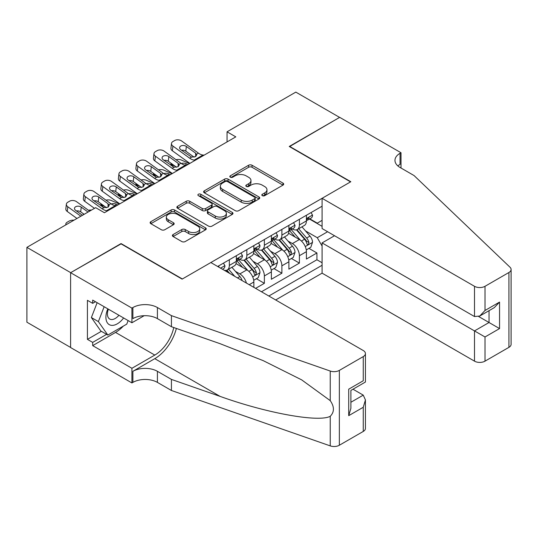<?xml version="1.0" encoding="UTF-8"?>
<svg xmlns="http://www.w3.org/2000/svg" width="538" height="538" viewBox="0 0 538 538"><rect width="100%" height="100%" fill="white"/><g stroke="black" fill="none" stroke-linecap="round" stroke-linejoin="round"><path stroke-width="0.81" d="M262.309 195.657A1.701 0.982 0 0 0 264.716 195.657L282.988 185.112A2.434 1.406 0 0 0 283.701 184.117A2.434 1.406 0 0 0 282.988 183.128L252.04 165.253A2.434 1.406 0 0 0 248.596 165.253L230.325 175.805A1.701 0.982 0 0 0 229.827 176.498A1.701 0.982 0 0 0 230.325 177.197A1.701 0.982 0 0 0 232.732 177.197L235.099 175.832A7.781 4.492 0 0 1 246.101 175.832L248.684 177.318A7.781 4.492 0 0 1 250.964 180.492A7.781 4.492 0 0 1 248.684 183.673L246.317 185.038A1.701 0.982 0 0 0 245.819 185.731A1.701 0.982 0 0 0 246.317 186.424A1.701 0.982 0 0 0 248.724 186.424L251.091 185.059A7.781 4.492 0 0 1 262.093 185.059L264.676 186.551A7.781 4.492 0 0 1 266.956 189.726A7.781 4.492 0 0 1 264.676 192.907L262.309 194.272A1.701 0.982 0 0 0 261.811 194.964A1.701 0.982 0 0 0 262.309 195.657L262.309 194.272M173.108 234.555A2.434 1.406 0 0 0 172.395 235.543A2.434 1.406 0 0 0 173.108 236.538L181.79 241.549A2.434 1.406 0 0 0 185.233 241.549L205.523 229.834A2.434 1.406 0 0 0 206.236 228.845A2.434 1.406 0 0 0 205.523 227.85L174.568 209.981A2.434 1.406 0 0 0 171.131 209.981L150.842 221.696A2.434 1.406 0 0 0 150.129 222.685A2.434 1.406 0 0 0 150.842 223.68L161.333 229.739A2.434 1.406 0 0 0 164.769 229.739L173.451 224.723A2.434 1.406 0 0 0 174.164 223.727A2.434 1.406 0 0 0 173.451 222.739L168.253 219.733A6.503 3.753 0 0 1 166.343 217.076A6.503 3.753 0 0 1 170.364 213.606A6.503 3.753 0 0 1 177.453 214.42L197.829 226.189A6.503 3.753 0 0 1 199.732 228.845A6.503 3.753 0 0 1 195.718 232.315A6.503 3.753 0 0 1 188.63 231.501L185.233 229.538A2.434 1.406 0 0 0 181.79 229.538L173.108 234.555L173.108 236.538M121.063 243.875L70.693 272.652L26.9 247.366L26.9 322.208L70.606 347.447M121.063 243.573L182.375 278.973L350.554 181.878L289.242 146.477L339.606 117.398L295.813 92.112L227.049 131.81L227.049 141.924M26.9 247.366L95.663 207.668L104.419 212.725L235.805 136.867L227.049 131.81M235.274 210.674A2.434 1.406 0 0 0 238.711 210.674L259 198.959A2.434 1.406 0 0 0 259.713 197.971A2.434 1.406 0 0 0 259 196.975L228.051 179.107A2.434 1.406 0 0 0 224.608 179.107L204.319 190.822A2.434 1.406 0 0 0 203.606 191.81A2.434 1.406 0 0 0 204.319 192.806L235.274 210.674M199.067 196.027A1.701 0.982 0 0 1 200.795 196.269L200.795 194.245L232.261 212.416A2.434 1.406 0 0 1 232.974 213.404A2.434 1.406 0 0 1 232.261 214.4L211.972 226.115A2.434 1.406 0 0 1 208.529 226.115L177.58 208.24L177.58 206.256A2.434 1.406 0 0 0 176.868 207.251A2.434 1.406 0 0 0 177.58 208.24M177.58 206.256L186.262 201.246A2.434 1.406 0 0 1 189.706 201.246L202.254 208.488A2.434 1.406 0 0 0 205.698 208.488L211.454 205.166A2.434 1.406 0 0 0 212.167 204.171A2.434 1.406 0 0 0 211.454 203.182L198.387 195.637A1.701 0.982 0 0 1 197.89 194.938A1.701 0.982 0 0 1 198.939 194.03A1.701 0.982 0 0 1 200.795 194.245M255.604 288.381L264.366 283.324L256.391 278.718M252.961 261.26L257.359 263.802A9.913 5.723 60 0 1 264.366 275.94L271.374 271.892L271.374 279.276L281.885 273.21L273.909 268.603M270.479 251.145L274.878 253.687A9.913 5.723 60 0 1 281.885 265.826L288.893 261.777L288.893 269.161L299.404 263.095L299.404 255.711A9.913 5.723 -120 0 0 292.396 243.573L287.998 241.031M291.428 258.489L299.404 263.095M253.855 287.366L253.855 282.006A9.913 5.723 -120 0 0 246.848 269.868L236.014 263.613M246.431 283.082A9.913 5.723 60 0 0 239.84 273.916L235.442 271.374M271.374 271.892A9.913 5.723 -120 0 0 264.366 259.753L253.532 253.499M288.893 261.777A9.913 5.723 -120 0 0 281.885 249.639L271.051 243.384M275.664 299.962L322.087 273.156L474.496 361.153L474.496 330.91L489.042 322.511L489.042 310.668M268.832 296.014L322.087 265.268M322.087 206.202L217.675 266.478M239.746 259.296L239.84 259.35A9.913 5.723 60 0 0 244.79 259.841L251.797 255.792A9.913 5.723 -120 0 0 253.855 251.259L253.855 245.597M257.265 249.181L257.359 249.235A9.913 5.723 60 0 0 262.309 249.726L269.316 245.684A9.913 5.723 -120 0 0 271.374 241.145L271.374 235.483M274.784 239.067L274.878 239.121A9.913 5.723 60 0 0 279.827 239.612L286.835 235.57A9.913 5.723 -120 0 0 288.893 231.031L288.893 225.368M261.475 291.764L316.922 259.753L316.922 252.981L306.411 259.047L306.411 251.663A9.913 5.723 -120 0 0 299.404 239.524L288.57 233.27M292.302 228.953L292.396 229.006A9.913 5.723 -120 0 0 297.346 229.497A9.913 5.723 -120 0 0 299.404 224.965L299.404 219.296M297.346 229.497L304.353 225.456A9.913 5.723 -120 0 0 306.411 220.916L306.411 215.254M218.818 267.137L218.818 265.826M229.329 259.753L229.329 265.416A9.913 5.723 60 0 1 227.271 269.955A9.913 5.723 60 0 1 224.225 270.258M227.271 269.955L234.279 265.906A9.913 5.723 -120 0 0 236.337 261.374L236.337 255.711M246.848 249.639L246.848 255.301A9.913 5.723 60 0 1 244.79 259.841M264.366 239.524L264.366 245.194A9.913 5.723 60 0 1 262.309 249.726M281.885 229.41L281.885 235.079A9.913 5.723 60 0 1 279.827 239.612M281.885 265.826L281.885 273.21M264.366 275.94L264.366 283.324M322.087 246.048L317.272 237.709L305.517 230.916M317.272 237.709L327.608 231.737M309.471 219.04L322.087 226.33M309.821 218.838L317.272 223.142L322.087 220.358M308.946 248.374L316.922 252.981M316.922 259.753L322.087 262.739M262.995 195.899L264.676 194.924A7.781 4.492 0 0 0 266.956 191.75L266.956 189.726M250.964 180.492L250.964 182.516A7.781 4.492 0 0 1 248.684 185.697L247.003 186.666M282.954 185.133L252.04 167.278A2.434 1.406 0 0 0 248.596 167.278L231.01 177.432M258.966 198.979L228.051 181.124A2.434 1.406 0 0 0 224.608 181.124L204.353 192.826M254.703 198.663A1.701 0.982 0 0 0 255.2 197.971A1.701 0.982 0 0 0 254.703 197.271L227.534 181.588A1.701 0.982 0 0 0 225.126 181.588L222.631 183.028A7.781 4.492 0 0 0 220.351 186.202A7.781 4.492 0 0 0 222.631 189.383L241.206 200.102A7.781 4.492 0 0 0 252.208 200.102L254.703 198.663L254.703 200.687A1.701 0.982 0 0 0 255.2 199.988L255.2 197.971M220.351 186.202L220.351 188.226A7.781 4.492 0 0 0 222.631 191.4L222.631 189.383M254.703 200.687L252.208 202.127A7.781 4.492 0 0 1 241.206 202.127L222.631 191.4M177.614 208.26L186.262 203.27L186.262 201.246M212.167 204.171L212.167 206.195A2.434 1.406 0 0 1 211.454 207.191L205.698 210.513A2.434 1.406 0 0 1 202.254 210.513L189.706 203.27A2.434 1.406 0 0 0 186.262 203.27M200.795 196.269L232.228 214.42M215.281 216.014A6.503 3.753 0 0 0 222.369 216.827A6.503 3.753 0 0 0 226.384 213.357A6.503 3.753 0 0 0 224.481 210.701L217.298 206.558A2.434 1.406 0 0 0 213.862 206.558L208.098 209.881A2.434 1.406 0 0 0 207.392 210.876A2.434 1.406 0 0 0 208.098 211.864L215.281 216.014L215.281 218.031A6.503 3.753 0 0 0 222.369 218.852A6.503 3.753 0 0 0 226.384 215.382L226.384 213.357M207.392 210.876L207.392 212.9A2.434 1.406 0 0 0 208.098 213.889L208.098 211.864M215.281 218.031L208.098 213.889M199.732 228.845L199.732 230.869A6.503 3.753 0 0 1 195.718 234.333A6.503 3.753 0 0 1 188.63 233.519L185.233 231.562A2.434 1.406 0 0 0 181.79 231.562L173.142 236.559M166.343 217.076L166.343 219.101A6.503 3.753 0 0 0 168.253 221.757L168.253 219.733M173.418 224.743L168.253 221.757M205.489 229.854L174.568 212.006A2.434 1.406 0 0 0 171.131 212.006L150.875 223.7M306.263 249.928L310.789 247.312L312.538 242.255A6.564 3.793 -120 0 0 309.982 236.095L301.979 226.828M189.537 163.579L181.124 159.947A4.956 2.482 -5.9 0 0 176.054 159.732M300.372 240.17L291.226 229.578M175.085 166.181L172.362 165.005L172.516 166.518M295.167 237.083L289.861 230.936A15.73 9.085 -120 0 0 289.37 230.385M296.458 229.854L304.555 239.228A6.564 3.793 60 0 1 306.895 243.748L307.373 244.528L308.261 244.407L308.994 242.537A6.564 3.793 -120 0 0 306.653 238.011L298.651 228.744M296.929 229.699L305.631 239.773A3.342 1.93 60 0 1 306.472 241.085L308.994 242.537M170.943 163.189A4.956 2.482 -5.9 0 0 170.936 163.491A4.956 2.482 -5.9 0 0 172.362 165.005M181.293 163.512A3.961 1.984 174.1 0 1 185.805 163.559L187.964 164.493M195.408 160.189L194.218 160.089A12.387 7.149 60 0 1 189.685 158.199L172.913 146.067L172.362 150.768A4.956 3.194 -173.3 0 1 170.943 148.172L171.494 143.471A4.956 3.194 6.7 0 0 172.913 146.067M189.853 163.397A18.581 10.726 60 0 1 189.141 162.9L172.362 150.768M311.051 212.571L312.538 215.153A6.564 3.793 60 0 1 311.179 218.058L307.85 219.975A6.564 3.793 -120 0 0 308.994 218.462L308.859 217.883M204.171 155.132L202.974 155.031A12.387 7.149 60 0 1 198.448 153.142L181.669 141.01A4.956 3.194 6.7 0 0 174.695 140.519L172.94 141.534A4.956 3.194 6.7 0 0 171.494 143.471M195.718 156.545L195.576 153.122L196.753 154.951L195.597 156.625L191.575 157.109L180.748 149.685A3.961 2.555 -173.3 0 1 179.611 147.607A3.961 2.555 -173.3 0 1 180.768 146.054A3.961 2.555 -173.3 0 1 186.35 146.45L185.805 151.151L194.131 157.17M185.805 151.151A3.961 2.555 6.7 0 0 181.568 150.277M195.576 153.122L186.35 146.45M306.626 220.284L306.653 220.284A6.564 3.793 -120 0 0 307.85 219.975M308.146 217.977L308.994 218.462C308.583 217.473 307.884 217.883 306.895 219.679A6.564 3.793 60 0 1 306.411 220.614M107.822 308.852A16.106 9.301 120 0 0 111.601 325.356A16.106 9.301 120 0 0 123.612 317.971M108.367 309.162A11.022 6.369 120 0 0 109.712 319.034A11.022 6.369 120 0 0 111.326 319.532A11.022 6.369 120 0 0 118.925 315.261M128.131 320.581L126.753 324.132L107.842 335.053L100.835 331.011L91.373 317.554L97.143 302.686M107.842 335.053L98.38 321.603L104.15 306.734M91.373 317.554L98.38 321.603M334.528 235.731L322.087 242.914L485.007 336.976L485.007 361.153L508.921 347.346L508.921 272.497A7.431 4.291 0 0 0 511.1 269.464A7.431 4.291 0 0 0 510.031 267.245L414.058 175.556L400.043 167.459A17.344 10.014 180 0 1 394.966 160.385A17.344 10.014 180 0 1 400.043 153.303L401.012 152.745L339.693 117.345L289.505 146.625M322.087 242.914L322.087 273.156M289.505 146.323L350.816 181.723L322.087 198.314L474.496 286.303A7.431 4.291 0 0 0 485.007 286.303L508.921 272.497M401.012 152.745L401.012 167.412L400.48 167.715M322.087 198.314L322.087 228.549L474.496 316.546L474.496 286.303M511.1 269.464L511.1 344.313A7.431 4.291 180 0 1 508.921 347.346M485.007 361.153A7.431 4.291 180 0 1 474.496 361.153M397.858 165.919A17.344 10.014 180 0 1 400.043 164.379L400.043 153.303M478.706 316.546L499.553 328.584L485.007 336.976M485.007 286.303L485.007 310.48L479.755 316.028L474.496 316.546M485.007 310.48L499.553 302.08L494.294 307.628L479.755 316.028M210.842 262.537L363.258 350.527A7.431 4.291 -0 0 1 365.43 353.567A7.431 4.291 -0 0 1 363.258 356.6L339.344 370.406L339.344 445.249A7.431 4.291 180 0 1 330.245 445.888L171.427 390.48L157.412 382.39A17.344 10.014 -0 0 0 132.886 382.39L131.924 382.948L70.606 347.548L70.606 272.699L120.801 243.721L182.113 279.121L210.842 262.537M171.427 390.48L171.427 379.404L220.123 396.398C266.673 413.171 318.671 422.565 330.245 416.291C334.461 411.974 334.461 406.755 330.245 400.642L301.67 379.868L263.23 360.648L220.123 343.701L171.427 326.714L157.412 318.617A17.344 10.014 -0 0 0 132.886 318.617L132.886 307.541L131.924 308.099L70.606 272.699M171.427 326.714L171.427 315.638L157.412 307.541A17.344 10.014 -0 0 0 132.886 307.541M220.123 396.398L154.783 358.671L132.886 371.314A17.344 10.014 -0 0 1 157.412 371.314L171.427 379.404M363.258 431.442L363.258 407.273L365.43 399.949L365.43 428.409A7.431 4.291 180 0 1 363.258 431.442L339.344 445.249M330.245 400.642L330.245 371.045L171.427 315.638M123.269 326.149A27.875 16.093 -60 0 1 115.542 332.423L92.684 345.625L92.684 342.39L106.611 334.347M95.488 301.731L92.684 303.345L87.425 300.312L87.425 339.357L92.684 342.39M92.684 303.345L92.684 300.11L131.924 322.766L131.924 308.099M131.924 382.948L131.924 368.281L154.783 355.08A27.875 16.093 120 0 0 173.761 327.521M92.684 345.625L131.924 368.281M352.995 389.209L363.258 395.134L365.43 399.949M154.783 358.671A32.267 18.628 120 0 0 176.363 328.436M144.157 315.705L131.924 322.766M330.245 371.045A7.431 4.291 -0 0 0 339.344 370.406M87.425 339.357L101.359 331.314M363.258 407.273L348.718 415.666L350.89 408.342L350.89 390.427L365.43 382.027L365.43 353.567M348.718 415.666L348.718 389.169C351.549 390.803 351.549 390.803 348.718 389.169L363.258 380.77C366.089 382.41 366.089 382.41 363.258 380.77L363.258 356.6M288.745 260.042L293.271 257.426L295.019 252.369A6.564 3.793 -120 0 0 292.464 246.209L284.461 236.942M172.019 173.693L163.606 170.062A4.956 2.482 -5.9 0 0 158.535 169.847M282.853 250.284L273.707 239.692M157.567 176.296L154.843 175.119L154.998 176.632M277.648 247.198L272.342 241.051A15.73 9.085 -120 0 0 271.851 240.499M278.94 239.968L287.036 249.343A6.564 3.793 60 0 1 289.377 253.862L289.854 254.642L290.742 254.521L291.475 252.652A6.564 3.793 -120 0 0 289.135 248.126L281.132 238.859M279.41 239.814L288.112 249.888A3.342 1.93 60 0 1 288.953 251.199L291.475 252.652M153.424 173.303A4.956 2.482 -5.9 0 0 153.417 173.606A4.956 2.482 -5.9 0 0 154.843 175.119M163.774 173.626A3.961 1.984 174.1 0 1 168.286 173.673L170.445 174.608M271.226 270.157L275.752 267.541L277.5 262.483A6.564 3.793 -120 0 0 274.945 256.323L266.942 247.056M154.5 183.808L146.087 180.176A4.956 2.482 -5.9 0 0 141.017 179.961M265.335 260.399L256.189 249.807M140.048 186.41L137.325 185.233L137.479 186.747M260.13 257.312L254.824 251.165A15.73 9.085 -120 0 0 254.333 250.614M261.421 250.083L269.518 259.457A6.564 3.793 60 0 1 271.858 263.976L272.336 264.757L273.223 264.635L273.956 262.766A6.564 3.793 -120 0 0 271.616 258.24L263.613 248.973M261.892 249.928L270.594 260.002A3.342 1.93 60 0 1 271.434 261.313L273.956 262.766M135.906 183.418A4.956 2.482 -5.9 0 0 135.899 183.72A4.956 2.482 -5.9 0 0 137.325 185.233M146.255 183.74A3.961 1.984 174.1 0 1 150.768 183.788L152.927 184.722M253.707 280.271L258.233 277.655L259.982 272.598A6.564 3.793 -120 0 0 257.426 266.438L249.424 257.171M136.982 193.922L128.569 190.291A4.956 2.482 -5.9 0 0 123.498 190.075M247.816 270.513L238.67 259.921M122.529 196.525L119.806 195.348L119.961 196.861M242.611 267.426L237.305 261.28A15.73 9.085 -120 0 0 236.814 260.728M243.902 260.197L251.999 269.572A6.564 3.793 60 0 1 254.339 274.091L254.817 274.871L255.705 274.75L256.438 272.88A6.564 3.793 -120 0 0 254.097 268.354L246.095 259.087M244.373 260.042L253.075 270.116A3.342 1.93 60 0 1 253.916 271.421L256.438 272.88M118.387 193.532A4.956 2.482 -5.9 0 0 118.38 193.835A4.956 2.482 -5.9 0 0 119.806 195.348M128.737 193.855A3.961 1.984 174.1 0 1 133.249 193.902L135.408 194.837M242.12 280.594A6.564 3.793 -120 0 0 239.908 276.552L231.905 267.285M119.463 204.036L111.05 200.405A4.956 2.482 -5.9 0 0 105.979 200.19M105.011 206.639L102.287 205.462L102.442 206.975M234.723 276.324L228.576 269.202M226.854 270.157L229.652 273.391M100.868 203.646A4.956 2.482 -5.9 0 0 100.862 203.949A4.956 2.482 -5.9 0 0 102.287 205.462M111.218 203.969A3.961 1.984 174.1 0 1 115.731 204.016L117.889 204.951M226.384 270.311L228.442 272.692M177.89 170.304L176.699 170.203A12.387 7.149 60 0 1 172.167 168.313L155.395 156.181L154.843 160.882A4.956 3.194 -173.3 0 1 153.431 158.286L153.976 153.586A4.956 3.194 6.7 0 0 155.395 156.181M172.335 173.512A18.581 10.726 60 0 1 171.622 173.014L154.843 160.882M293.533 222.685L295.019 225.267A6.564 3.793 60 0 1 293.661 228.173L290.332 230.089A6.564 3.793 -120 0 0 291.475 228.576L291.34 227.998M186.652 165.247L185.455 165.146A12.387 7.149 60 0 1 180.929 163.256L164.151 151.124A4.956 3.194 6.7 0 0 157.177 150.633L155.421 151.649A4.956 3.194 6.7 0 0 153.976 153.586M178.199 166.659L178.058 163.236L179.235 165.065L178.078 166.74L174.056 167.224L163.229 159.799A3.961 2.555 -173.3 0 1 162.093 157.721A3.961 2.555 -173.3 0 1 163.249 156.168A3.961 2.555 -173.3 0 1 168.831 156.565L168.286 161.266L176.612 167.284M168.286 161.266A3.961 2.555 6.7 0 0 164.05 160.391M178.058 163.236L168.831 156.565M289.108 230.399L289.135 230.399A6.564 3.793 -120 0 0 290.332 230.089M290.628 228.092L291.475 228.576C291.065 227.587 290.365 227.998 289.377 229.793A6.564 3.793 60 0 1 288.893 230.728M160.371 180.418L159.181 180.317A12.387 7.149 60 0 1 154.648 178.428L137.876 166.296L137.325 170.997A4.956 3.194 -173.3 0 1 135.912 168.401L136.457 163.7A4.956 3.194 6.7 0 0 137.876 166.296M154.816 183.626A18.581 10.726 60 0 1 154.103 183.128L137.325 170.997M276.014 232.799L277.5 235.382A6.564 3.793 60 0 1 276.142 238.287L272.813 240.204A6.564 3.793 -120 0 0 273.956 238.69L273.822 238.112M169.134 175.361L167.937 175.26A12.387 7.149 60 0 1 163.411 173.37L146.632 161.239A4.956 3.194 6.7 0 0 139.658 160.748L137.903 161.763A4.956 3.194 6.7 0 0 136.457 163.7M160.68 176.773L160.539 173.35L161.716 175.18L160.559 176.847L156.538 177.338L145.711 169.914A3.961 2.555 -173.3 0 1 144.574 167.836A3.961 2.555 -173.3 0 1 145.731 166.282A3.961 2.555 -173.3 0 1 151.312 166.679L150.768 171.38L159.093 177.399M150.768 171.38A3.961 2.555 6.7 0 0 146.531 170.506M160.539 173.35L151.312 166.679M271.589 240.513L271.616 240.513A6.564 3.793 -120 0 0 272.813 240.204M273.109 238.206L273.956 238.69C273.546 237.702 272.847 238.112 271.858 239.908A6.564 3.793 60 0 1 271.374 240.842M142.852 190.533L141.662 190.432A12.387 7.149 60 0 1 137.129 188.542L120.357 176.41L119.806 181.111A4.956 3.194 -173.3 0 1 118.394 178.515L118.938 173.814A4.956 3.194 6.7 0 0 120.357 176.41M137.298 193.741A18.581 10.726 60 0 1 136.585 193.243L119.806 181.111M258.496 242.914L259.982 245.496A6.564 3.793 60 0 1 258.623 248.401L255.294 250.318A6.564 3.793 -120 0 0 256.438 248.805L256.303 248.226M151.615 185.476L150.418 185.375A12.387 7.149 60 0 1 145.892 183.485L129.113 171.353A4.956 3.194 6.7 0 0 122.139 170.862L120.384 171.878A4.956 3.194 6.7 0 0 118.938 173.814M143.162 186.888L143.021 183.465L144.197 185.294L143.041 186.962L139.019 187.453L128.192 180.028A3.961 2.555 -173.3 0 1 127.055 177.95A3.961 2.555 -173.3 0 1 128.212 176.397A3.961 2.555 -173.3 0 1 133.794 176.794L133.249 181.494L141.575 187.513M133.249 181.494A3.961 2.555 6.7 0 0 129.012 180.62M143.021 183.465L133.794 176.794M254.071 250.627L254.097 250.627A6.564 3.793 -120 0 0 255.294 250.318M255.59 248.321L256.438 248.805C256.027 247.816 255.328 248.22 254.339 250.022A6.564 3.793 60 0 1 253.855 250.957M125.334 200.647L124.143 200.546A12.387 7.149 60 0 1 119.611 198.656L102.839 186.525L102.287 191.225A4.956 3.194 -173.3 0 1 100.875 188.63L101.42 183.929A4.956 3.194 6.7 0 0 102.839 186.525M119.779 203.855A18.581 10.726 60 0 1 119.066 203.357L102.287 191.225M240.977 253.028L242.463 255.611A6.564 3.793 60 0 1 241.105 258.509L237.776 260.432A6.564 3.793 -120 0 0 238.919 258.919L238.785 258.341M134.096 195.59L132.899 195.489A12.387 7.149 60 0 1 128.374 193.599L111.595 181.467A4.956 3.194 6.7 0 0 104.621 180.976L102.866 181.992A4.956 3.194 6.7 0 0 101.42 183.929M125.643 197.002L125.502 193.579L126.679 195.408L125.522 197.076L121.501 197.567L110.673 190.143A3.961 2.555 -173.3 0 1 109.537 188.065A3.961 2.555 -173.3 0 1 110.694 186.511A3.961 2.555 -173.3 0 1 116.275 186.908L115.731 191.609L124.056 197.628M115.731 191.609A3.961 2.555 6.7 0 0 111.494 190.734M125.502 193.579L116.275 186.908M236.552 260.742L236.579 260.742A6.564 3.793 -120 0 0 237.776 260.432M238.072 258.435L238.919 258.919C238.509 257.931 237.809 258.334 236.821 260.136A6.564 3.793 60 0 1 236.337 261.071M83.35 213.761A4.956 2.482 -5.9 0 0 83.343 214.063A4.956 2.482 -5.9 0 0 83.558 214.655M91.521 210.055A4.956 2.482 -5.9 0 0 88.461 210.304M107.815 210.761L106.625 210.661A12.387 7.149 60 0 1 102.092 208.771L85.32 196.639L84.769 201.34A4.956 3.194 -173.3 0 1 83.356 198.744L83.901 194.043A4.956 3.194 6.7 0 0 85.32 196.639M94.466 208.354L84.769 201.34M223.458 263.143L224.945 265.725A6.564 3.793 60 0 1 223.586 268.623L222.49 269.262M116.578 205.704L115.381 205.603A12.387 7.149 60 0 1 110.855 203.714L94.083 191.582A4.956 3.194 6.7 0 0 87.102 191.091L85.347 192.106A4.956 3.194 6.7 0 0 83.901 194.043M108.131 207.117L107.983 203.694L109.16 205.523L108.003 207.191L103.982 207.681L93.155 200.257A3.961 2.555 -173.3 0 1 92.018 198.179A3.961 2.555 -173.3 0 1 93.175 196.626A3.961 2.555 -173.3 0 1 98.757 197.022L98.212 201.716L106.537 207.742M98.212 201.716A3.961 2.555 6.7 0 0 93.975 200.849M107.983 203.694L98.757 197.022M221.421 268.637L220.997 268.401M66.04 224.77A4.956 2.482 -5.9 0 1 65.824 224.178A4.956 2.482 -5.9 0 1 67.277 222.167L69.032 221.158A4.956 2.482 -5.9 0 1 74.002 220.17M80.868 216.209L67.801 206.753L67.25 211.454A4.956 3.194 -173.3 0 1 65.838 208.858L66.382 204.158A4.956 3.194 6.7 0 0 67.801 206.753M76.947 218.468L67.25 211.454M89.631 211.152L76.564 201.696A4.956 3.194 6.7 0 0 69.584 201.205L67.828 202.221A4.956 3.194 6.7 0 0 66.382 204.158M82.448 215.294L75.636 210.371A3.961 2.555 -173.3 0 1 74.5 208.293A3.961 2.555 -173.3 0 1 75.656 206.74A3.961 2.555 -173.3 0 1 81.238 207.137L80.693 211.831L84.13 214.319M80.693 211.831A3.961 2.555 6.7 0 0 76.457 210.963M88.05 212.059L81.238 207.137M239.84 273.916L246.848 269.868M257.359 263.802L264.366 259.753M274.878 253.687L281.885 249.639M292.396 243.573L299.404 239.524M299.404 224.965L306.411 220.916M229.329 265.416L236.337 261.374M246.848 255.301L253.855 251.259M264.366 245.194L271.374 241.145M281.885 235.079L288.893 231.031M299.404 255.711L306.411 251.663M249.208 284.689L253.855 282.006M264.676 194.924L264.676 192.907M246.317 186.424L246.317 185.038M248.684 185.697L248.684 183.673M230.325 177.197L230.325 175.805M248.596 167.278L248.596 165.253M252.04 167.278L252.04 165.253M282.988 185.112L282.988 183.128M204.319 192.806L204.319 190.822M224.608 181.124L224.608 179.107M228.051 181.124L228.051 179.107M259 198.959L259 196.975M241.206 202.127L241.206 200.102M252.208 202.127L252.208 200.102M189.706 203.27L189.706 201.246M202.254 210.513L202.254 208.488M205.698 210.513L205.698 208.488M211.454 207.191L211.454 205.166M232.261 214.4L232.261 212.416M181.79 231.562L181.79 229.538M185.233 231.562L185.233 229.538M188.63 233.519L188.63 231.501M173.451 224.723L173.451 222.739M150.842 223.68L150.842 221.696M171.131 212.006L171.131 209.981M174.568 212.006L174.568 209.981M205.523 229.834L205.523 227.85M305.261 246.559L312.497 242.382M306.653 238.011L309.982 236.095M301.421 241.037L304.555 239.228M185.805 163.559L185.973 165.193M312.497 215.072L306.411 218.589M191.575 157.109L189.685 158.199M198.448 153.142L196.558 154.231M202.974 155.031L194.218 160.089M499.553 302.08L499.553 328.584M157.412 318.617L157.412 307.541M157.412 371.314L157.412 382.39M330.245 445.888L330.245 416.291M132.886 371.314L132.886 382.39M115.542 332.423L154.783 355.08M350.89 402.269L363.258 395.134M287.743 256.673L294.979 252.497M289.135 248.126L292.464 246.209M283.903 251.152L287.036 249.343M168.286 173.673L168.455 175.301M270.224 266.787L277.46 262.611M271.616 258.24L274.945 256.323M266.384 261.266L269.518 259.457M150.768 183.788L150.936 185.415M252.705 276.902L259.941 272.726M254.097 268.354L257.426 266.438M248.865 271.381L251.999 269.572M133.249 193.902L133.417 195.529M237.514 277.931L239.908 276.552M115.731 204.016L115.899 205.644M294.979 225.187L288.893 228.704M174.056 167.224L172.167 168.313M180.929 163.256L179.04 164.346M185.455 165.146L176.699 170.203M277.46 235.301L271.374 238.818M156.538 177.338L154.648 178.428M163.411 173.37L161.521 174.46M167.937 175.26L159.181 180.317M259.941 245.415L253.855 248.933M139.019 187.453L137.129 188.542M145.892 183.485L144.002 184.574M150.418 185.375L141.662 190.432M242.423 255.53L236.337 259.047M121.501 197.567L119.611 198.656M128.374 193.599L126.484 194.689M132.899 195.489L124.143 200.546M224.904 265.644L220.567 268.153M103.982 207.681L102.092 208.771M110.855 203.714L108.965 204.803M115.381 205.603L106.625 210.661M170.936 163.491L171.151 165.529M153.417 173.606L153.633 175.644M135.899 183.72L136.114 185.758M118.38 193.835L118.595 195.872M100.862 203.949L101.077 205.987M83.343 214.063L83.417 214.736M65.824 224.178L65.898 224.85"/></g></svg>
